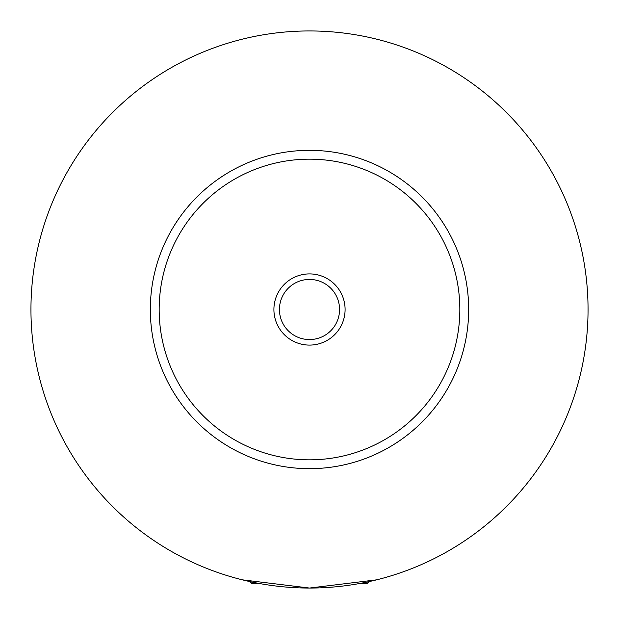 <?xml version="1.0" encoding="UTF-8"?>
<svg xmlns="http://www.w3.org/2000/svg" width="619" height="619" viewBox="0 0 619 619"><rect width="100%" height="100%" fill="white"/><g stroke="black" fill="none" stroke-linecap="round" stroke-linejoin="round"><path stroke-width="0.93" d="M260.065 583.632L252.018 583.632L250.014 581.628M368.986 581.628L366.982 583.632L358.935 583.632M242.3 579.825L309.5 588.05L376.7 579.825M345.093 309.5A35.593 35.593 0 0 0 309.5 273.908A35.593 35.593 0 0 0 273.908 309.5A35.593 35.593 0 0 0 309.5 345.093A35.593 35.593 0 0 0 345.093 309.5M279.432 309.5A30.068 30.068 0 0 0 309.5 339.568A30.068 30.068 0 0 0 339.568 309.5A30.068 30.068 0 0 0 309.5 279.432A30.068 30.068 0 0 0 279.432 309.5M468.668 309.5A159.168 159.168 0 0 1 309.5 468.668A159.168 159.168 0 0 1 150.332 309.5A159.168 159.168 0 0 1 309.5 150.332A159.168 159.168 0 0 1 468.668 309.5M588.05 309.5A278.55 278.55 0 0 1 309.5 588.05A278.55 278.55 0 0 1 30.95 309.5A278.55 278.55 0 0 1 309.5 30.95A278.55 278.55 0 0 1 588.05 309.5M459.832 309.5A150.332 150.332 0 0 0 309.5 159.168A150.332 150.332 0 0 0 159.168 309.5A150.332 150.332 0 0 0 309.5 459.832A150.332 150.332 0 0 0 459.832 309.5"/></g></svg>
